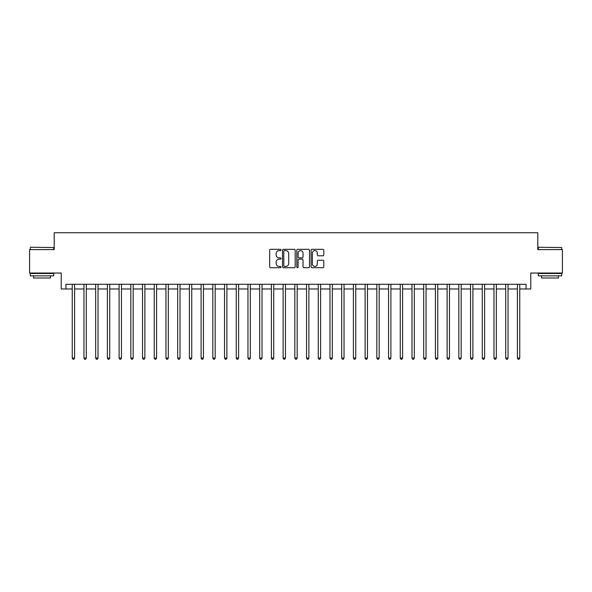 <?xml version="1.0" encoding="UTF-8"?>
<svg xmlns="http://www.w3.org/2000/svg" width="592" height="592" viewBox="0 0 592 592"><rect width="100%" height="100%" fill="white"/><g stroke="black" fill="none" stroke-linecap="round" stroke-linejoin="round"><path stroke-width="0.89" d="M281.008 249.957A0.644 0.644 0 0 0 280.364 249.313L270.588 249.313A0.918 0.918 0 0 0 269.663 250.231L269.663 266.792A0.918 0.918 0 0 0 270.588 267.71L280.364 267.71A0.644 0.644 0 0 0 281.008 267.066A0.644 0.644 0 0 0 280.364 266.422L279.098 266.422A2.945 2.945 0 0 1 276.153 263.477L276.153 262.101A2.945 2.945 0 0 1 279.098 259.155L280.364 259.155A0.644 0.644 0 0 0 281.008 258.512A0.644 0.644 0 0 0 280.364 257.868L279.098 257.868A2.945 2.945 0 0 1 276.153 254.923L276.153 253.546A2.945 2.945 0 0 1 279.098 250.601L280.364 250.601A0.644 0.644 0 0 0 281.008 249.957M322.884 255.796A0.918 0.918 0 0 0 323.802 254.878L323.802 250.231A0.918 0.918 0 0 0 322.884 249.313L312.028 249.313A0.918 0.918 0 0 0 311.111 250.231L311.111 266.792A0.918 0.918 0 0 0 312.028 267.71L322.884 267.71A0.918 0.918 0 0 0 323.802 266.792L323.802 261.183A0.918 0.918 0 0 0 322.884 260.258L318.237 260.258A0.918 0.918 0 0 0 317.319 261.183L317.319 263.965A2.464 2.464 0 0 1 314.855 266.422A2.464 2.464 0 0 1 312.398 263.965L312.398 253.058A2.464 2.464 0 0 1 314.855 250.601A2.464 2.464 0 0 1 317.319 253.058L317.319 254.878A0.918 0.918 0 0 0 318.237 255.796L322.884 255.796M65.919 288.97L65.919 284.286L526.081 284.286L526.081 288.97L530.772 288.97L530.772 273.038L562.4 273.038L562.4 249.609L537.795 249.609L537.795 232.737L54.205 232.737L54.205 249.609L29.6 249.609L29.6 273.038L61.228 273.038L61.228 288.97L72.246 288.97M295.193 250.231A0.918 0.918 0 0 0 294.276 249.313L283.42 249.313A0.918 0.918 0 0 0 282.502 250.231L282.502 266.792A0.918 0.918 0 0 0 283.42 267.71L294.276 267.71A0.918 0.918 0 0 0 295.193 266.792L295.193 250.231M297.724 249.313L308.58 249.313A0.918 0.918 0 0 1 309.498 250.231L309.498 266.792A0.918 0.918 0 0 1 308.58 267.71L303.933 267.71A0.918 0.918 0 0 1 303.015 266.792L303.015 260.073A0.918 0.918 0 0 0 302.098 259.155L299.012 259.155A0.918 0.918 0 0 0 298.094 260.073L298.094 267.066A0.644 0.644 0 0 1 297.45 267.71A0.644 0.644 0 0 1 296.807 267.066L296.807 250.231A0.918 0.918 0 0 1 297.724 249.313M74.585 288.97L83.96 288.97M86.299 288.97L95.675 288.97M98.013 288.97L107.389 288.97M109.727 288.97L119.103 288.97M121.449 288.97L130.817 288.97M133.163 288.97L142.531 288.97M144.877 288.97L154.246 288.97M156.591 288.97L165.96 288.97M168.306 288.97L177.681 288.97M180.02 288.97L189.396 288.97M191.734 288.97L201.11 288.97M203.448 288.97L212.824 288.97M215.17 288.97L224.538 288.97M226.884 288.97L236.252 288.97M238.598 288.97L247.967 288.97M250.312 288.97L259.681 288.97M262.027 288.97L271.395 288.97M273.741 288.97L283.117 288.97M285.455 288.97L294.831 288.97M297.169 288.97L306.545 288.97M308.883 288.97L318.259 288.97M320.605 288.97L329.973 288.97M332.319 288.97L341.688 288.97M344.033 288.97L353.402 288.97M355.748 288.97L365.116 288.97M367.462 288.97L376.83 288.97M379.176 288.97L388.552 288.97M390.89 288.97L400.266 288.97M402.604 288.97L411.98 288.97M414.319 288.97L423.694 288.97M426.04 288.97L435.409 288.97M437.754 288.97L447.123 288.97M449.469 288.97L458.837 288.97M461.183 288.97L470.551 288.97M472.897 288.97L482.273 288.97M484.611 288.97L493.987 288.97M496.325 288.97L505.701 288.97M508.04 288.97L517.415 288.97M519.754 288.97L526.081 288.97M284.434 250.601A0.644 0.644 0 0 0 283.79 251.245L283.79 265.778A0.644 0.644 0 0 0 284.434 266.422L285.766 266.422A2.945 2.945 0 0 0 288.711 263.477L288.711 253.546A2.945 2.945 0 0 0 285.766 250.601L284.434 250.601M303.015 253.11A2.464 2.464 0 0 0 300.551 250.645A2.464 2.464 0 0 0 298.094 253.11L298.094 256.95A0.918 0.918 0 0 0 299.012 257.868L302.098 257.868A0.918 0.918 0 0 0 303.015 256.95L303.015 253.11M74.703 284.286L74.651 284.404A0.94 0.94 90 0 0 74.585 284.752L74.585 358.042L72.246 358.042L72.246 284.752A0.94 0.94 90 0 0 72.172 284.404L72.128 284.286M74.585 358.042L73.882 359.263L72.949 359.263L72.246 358.042M86.417 284.286L86.365 284.404A0.94 0.94 90.1 0 0 86.299 284.752L86.299 358.042L83.96 358.042L83.96 284.752A0.94 0.94 90.1 0 0 83.886 284.404L83.842 284.286M86.299 358.042L85.596 359.263L84.663 359.263L83.96 358.042M98.131 284.286L98.087 284.404A0.94 0.94 90.1 0 0 98.013 284.752L98.013 358.042L95.675 358.042L95.675 284.752A0.94 0.94 90.1 0 0 95.608 284.404L95.556 284.286M98.013 358.042L97.31 359.263L96.378 359.263L95.675 358.042M109.846 284.286L109.801 284.404A0.94 0.94 90.1 0 0 109.727 284.752L109.727 358.042L107.389 358.042L107.389 284.752A0.94 0.94 90.1 0 0 107.322 284.404L107.27 284.286M109.727 358.042L109.032 359.263L108.092 359.263L107.389 358.042M121.56 284.286L121.515 284.404A0.94 0.94 90.1 0 0 121.449 284.752L121.449 358.042L119.103 358.042L119.103 284.752A0.94 0.94 90.1 0 0 119.036 284.404L118.985 284.286M121.449 358.042L120.746 359.263L119.806 359.263L119.103 358.042M30.584 247.264L53.731 247.545L30.584 247.264M42.017 275.85L30.303 275.85L30.303 273.504L53.731 273.504L53.731 275.85L42.017 275.85M50.453 275.85L50.453 278.003L33.581 278.003L33.581 275.85M538.55 247.264L561.697 247.545L538.55 247.264M549.983 275.85L538.269 275.85L538.269 273.504L561.697 273.504L561.697 275.85L549.983 275.85M558.419 275.85L558.419 278.003L541.547 278.003L541.547 275.85M133.274 284.286L133.23 284.404A0.94 0.94 90.1 0 0 133.163 284.752L133.163 358.042L130.817 358.042L130.817 284.752A0.94 0.94 90.1 0 0 130.751 284.404L130.699 284.286M133.163 358.042L132.46 359.263L131.52 359.263L130.817 358.042M144.988 284.286L144.944 284.404A0.94 0.94 90.1 0 0 144.877 284.752L144.877 358.042L142.531 358.042L142.531 284.752A0.94 0.94 90.1 0 0 142.465 284.404L142.42 284.286M144.877 358.042L144.174 359.263L143.234 359.263L142.531 358.042M156.71 284.286L156.658 284.404A0.94 0.94 90.1 0 0 156.591 284.752L156.591 358.042L154.246 358.042L154.246 284.752A0.94 0.94 90.1 0 0 154.179 284.404L154.135 284.286M156.591 358.042L155.888 359.263L154.949 359.263L154.246 358.042M168.424 284.286L168.372 284.404A0.94 0.94 90.1 0 0 168.306 284.752L168.306 358.042L165.96 358.042L165.96 284.752A0.94 0.94 90.1 0 0 165.893 284.404L165.849 284.286M168.306 358.042L167.603 359.263L166.663 359.263L165.96 358.042M180.138 284.286L180.086 284.404A0.94 0.94 90.1 0 0 180.02 284.752L180.02 358.042L177.681 358.042L177.681 284.752A0.94 0.94 90.1 0 0 177.607 284.404L177.563 284.286M180.02 358.042L179.317 359.263L178.384 359.263L177.681 358.042M191.852 284.286L191.801 284.404A0.94 0.94 90.1 0 0 191.734 284.752L191.734 358.042L189.396 358.042L189.396 284.752A0.94 0.94 90.1 0 0 189.329 284.404L189.277 284.286M191.734 358.042L191.031 359.263L190.099 359.263L189.396 358.042M203.567 284.286L203.522 284.404A0.94 0.94 90.1 0 0 203.448 284.752L203.448 358.042L201.11 358.042L201.11 284.752A0.94 0.94 90.1 0 0 201.043 284.404L200.991 284.286M203.448 358.042L202.745 359.263L201.813 359.263L201.11 358.042M215.281 284.286L215.236 284.404A0.94 0.94 90.1 0 0 215.17 284.752L215.17 358.042L212.824 358.042L212.824 284.752A0.94 0.94 90.1 0 0 212.757 284.404L212.706 284.286M215.17 358.042L214.467 359.263L213.527 359.263L212.824 358.042M226.995 284.286L226.951 284.404A0.94 0.94 90.1 0 0 226.884 284.752L226.884 358.042L224.538 358.042L224.538 284.752A0.94 0.94 90.1 0 0 224.472 284.404L224.42 284.286M226.884 358.042L226.181 359.263L225.241 359.263L224.538 358.042M238.709 284.286L238.665 284.404A0.94 0.94 90.1 0 0 238.598 284.752L238.598 358.042L236.252 358.042L236.252 284.752A0.94 0.94 90.1 0 0 236.186 284.404L236.141 284.286M238.598 358.042L237.895 359.263L236.955 359.263L236.252 358.042M250.423 284.286L250.379 284.404A0.94 0.94 90.1 0 0 250.312 284.752L250.312 358.042L247.967 358.042L247.967 284.752A0.94 0.94 90.1 0 0 247.9 284.404L247.856 284.286M250.312 358.042L249.609 359.263L248.67 359.263L247.967 358.042M262.145 284.286L262.093 284.404A0.94 0.94 90.1 0 0 262.027 284.752L262.027 358.042L259.681 358.042L259.681 284.752A0.94 0.94 90.1 0 0 259.614 284.404L259.57 284.286M262.027 358.042L261.324 359.263L260.384 359.263L259.681 358.042M273.859 284.286L273.807 284.404A0.94 0.94 90.1 0 0 273.741 284.752L273.741 358.042L271.395 358.042L271.395 284.752A0.94 0.94 90.1 0 0 271.328 284.404L271.284 284.286M273.741 358.042L273.038 359.263L272.098 359.263L271.395 358.042M285.573 284.286L285.522 284.404A0.94 0.94 90.1 0 0 285.455 284.752L285.455 358.042L283.117 358.042L283.117 284.752A0.94 0.94 90.1 0 0 283.043 284.404L282.998 284.286M285.455 358.042L284.752 359.263L283.82 359.263L283.117 358.042M297.288 284.286L297.236 284.404A0.94 0.94 90.1 0 0 297.169 284.752L297.169 358.042L294.831 358.042L294.831 284.752A0.94 0.94 90.1 0 0 294.764 284.404L294.712 284.286M297.169 358.042L296.466 359.263L295.534 359.263L294.831 358.042M309.002 284.286L308.957 284.404A0.94 0.94 90.1 0 0 308.883 284.752L308.883 358.042L306.545 358.042L306.545 284.752A0.94 0.94 90.1 0 0 306.478 284.404L306.427 284.286M308.883 358.042L308.18 359.263L307.248 359.263L306.545 358.042M320.716 284.286L320.672 284.404A0.94 0.94 90.1 0 0 320.605 284.752L320.605 358.042L318.259 358.042L318.259 284.752A0.94 0.94 90.1 0 0 318.193 284.404L318.141 284.286M320.605 358.042L319.902 359.263L318.962 359.263L318.259 358.042M332.43 284.286L332.386 284.404A0.94 0.94 90.1 0 0 332.319 284.752L332.319 358.042L329.973 358.042L329.973 284.752A0.94 0.94 90.1 0 0 329.907 284.404L329.855 284.286M332.319 358.042L331.616 359.263L330.676 359.263L329.973 358.042M344.144 284.286L344.1 284.404A0.94 0.94 90.1 0 0 344.033 284.752L344.033 358.042L341.688 358.042L341.688 284.752A0.94 0.94 90.1 0 0 341.621 284.404L341.577 284.286M344.033 358.042L343.33 359.263L342.391 359.263L341.688 358.042M355.859 284.286L355.814 284.404A0.94 0.94 90.1 0 0 355.748 284.752L355.748 358.042L353.402 358.042L353.402 284.752A0.94 0.94 90.1 0 0 353.335 284.404L353.291 284.286M355.748 358.042L355.045 359.263L354.105 359.263L353.402 358.042M367.58 284.286L367.528 284.404A0.94 0.94 90.1 0 0 367.462 284.752L367.462 358.042L365.116 358.042L365.116 284.752A0.94 0.94 90.1 0 0 365.049 284.404L365.005 284.286M367.462 358.042L366.759 359.263L365.819 359.263L365.116 358.042M379.294 284.286L379.243 284.404A0.94 0.94 90.1 0 0 379.176 284.752L379.176 358.042L376.83 358.042L376.83 284.752A0.94 0.94 90.1 0 0 376.764 284.404L376.719 284.286M379.176 358.042L378.473 359.263L377.533 359.263L376.83 358.042M391.009 284.286L390.957 284.404A0.94 0.94 90.1 0 0 390.89 284.752L390.89 358.042L388.552 358.042L388.552 284.752A0.94 0.94 90.1 0 0 388.478 284.404L388.433 284.286M390.89 358.042L390.187 359.263L389.255 359.263L388.552 358.042M402.723 284.286L402.671 284.404A0.94 0.94 90.1 0 0 402.604 284.752L402.604 358.042L400.266 358.042L400.266 284.752A0.94 0.94 90.1 0 0 400.199 284.404L400.148 284.286M402.604 358.042L401.901 359.263L400.969 359.263L400.266 358.042M414.437 284.286L414.393 284.404A0.94 0.94 90.1 0 0 414.319 284.752L414.319 358.042L411.98 358.042L411.98 284.752A0.94 0.94 90.1 0 0 411.914 284.404L411.862 284.286M414.319 358.042L413.616 359.263L412.683 359.263L411.98 358.042M426.151 284.286L426.107 284.404A0.94 0.94 90.1 0 0 426.04 284.752L426.04 358.042L423.694 358.042L423.694 284.752A0.94 0.94 90.1 0 0 423.628 284.404L423.576 284.286M426.04 358.042L425.337 359.263L424.397 359.263L423.694 358.042M437.865 284.286L437.821 284.404A0.94 0.94 90.1 0 0 437.754 284.752L437.754 358.042L435.409 358.042L435.409 284.752A0.94 0.94 90.1 0 0 435.342 284.404L435.29 284.286M437.754 358.042L437.051 359.263L436.112 359.263L435.409 358.042M449.58 284.286L449.535 284.404A0.94 0.94 90.1 0 0 449.469 284.752L449.469 358.042L447.123 358.042L447.123 284.752A0.94 0.94 90.1 0 0 447.056 284.404L447.012 284.286M449.469 358.042L448.766 359.263L447.826 359.263L447.123 358.042M461.301 284.286L461.249 284.404A0.94 0.94 90.1 0 0 461.183 284.752L461.183 358.042L458.837 358.042L458.837 284.752A0.94 0.94 90.1 0 0 458.77 284.404L458.726 284.286M461.183 358.042L460.48 359.263L459.54 359.263L458.837 358.042M473.015 284.286L472.964 284.404A0.94 0.94 90.1 0 0 472.897 284.752L472.897 358.042L470.551 358.042L470.551 284.752A0.94 0.94 90.1 0 0 470.485 284.404L470.44 284.286M472.897 358.042L472.194 359.263L471.254 359.263L470.551 358.042M484.73 284.286L484.678 284.404A0.94 0.94 90.1 0 0 484.611 284.752L484.611 358.042L482.273 358.042L482.273 284.752A0.94 0.94 90.1 0 0 482.199 284.404L482.154 284.286M484.611 358.042L483.908 359.263L482.968 359.263L482.273 358.042M496.444 284.286L496.392 284.404A0.94 0.94 90.1 0 0 496.325 284.752L496.325 358.042L493.987 358.042L493.987 284.752A0.94 0.94 90.1 0 0 493.913 284.404L493.869 284.286M496.325 358.042L495.622 359.263L494.69 359.263L493.987 358.042M508.158 284.286L508.114 284.404A0.94 0.94 90.1 0 0 508.04 284.752L508.04 358.042L505.701 358.042L505.701 284.752A0.94 0.94 90.1 0 0 505.635 284.404L505.583 284.286M508.04 358.042L507.337 359.263L506.404 359.263L505.701 358.042M519.872 284.286L519.828 284.404A0.94 0.94 90.1 0 0 519.754 284.752L519.754 358.042L517.415 358.042L517.415 284.752A0.94 0.94 90.1 0 0 517.349 284.404L517.297 284.286M519.754 358.042L519.051 359.263L518.118 359.263L517.415 358.042M30.303 249.609L30.303 247.545M35.646 273.504L35.646 273.038M48.389 273.504L48.389 273.038M53.731 249.609L53.731 247.545M538.269 249.609L538.269 247.545M543.611 273.504L543.611 273.038M556.354 273.504L556.354 273.038M561.697 249.609L561.697 247.545"/></g></svg>
